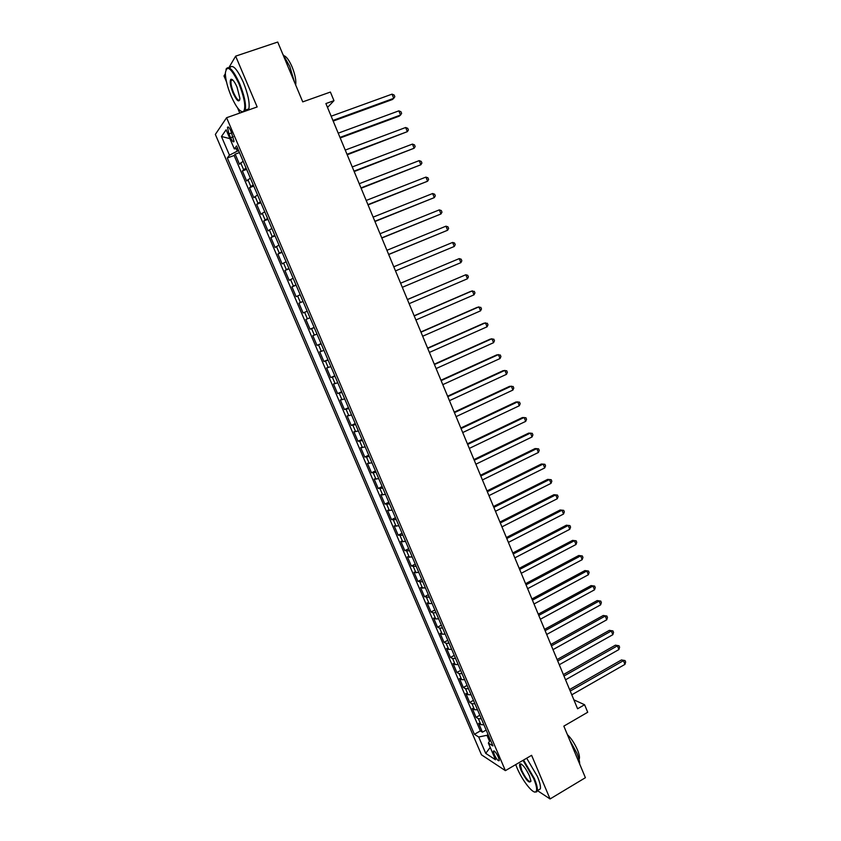 <?xml version="1.0" encoding="UTF-8"?>
<svg xmlns="http://www.w3.org/2000/svg" width="841" height="841" viewBox="0 0 841 841"><rect width="100%" height="100%" fill="white"/><g stroke="black" fill="none" stroke-linecap="round" stroke-linejoin="round"><path stroke-width="1.26" d="M498.461 757.268C496.053 752.422 494.361 750.403 493.383 751.223L494.224 754.535C496.621 759.36 498.314 761.368 499.291 760.569L498.461 757.268M523.575 780.217L525.078 782.477M215.349 134.423L481.473 754.819L505.388 770.64L226.586 117.719L215.349 134.423M225.335 73.682L223.99 75.974L226.481 81.84M237.54 107.837L239.769 113.072M537.42 790.614L550.067 798.95L585.399 777.704L563.838 726.13L587.712 712.253L584.59 704.726L573.877 699.838M226.586 117.719L257.157 106.954L235.648 56.147L228.899 67.627M235.648 56.147L277.719 42.05L302.739 101.877L330.397 92.058L333.972 100.668L325.898 103.559L577.588 708.763L584.59 704.726M243.133 161.199L239.496 164.237L235.186 154.145L239.454 152.599M246.024 167.969L242.366 170.944L246.623 169.377M242.366 170.944L246.665 180.994L250.355 178.103M257.546 194.944L253.814 197.698L249.525 187.68L253.772 186.092M264.726 211.732L260.931 214.339L256.663 204.363L260.889 202.755M271.864 228.458L268.027 230.918L263.769 220.973L267.974 219.354M278.991 245.12L275.091 247.443L270.855 237.54L275.049 235.901M286.077 261.73L282.134 263.906L277.908 254.035L282.082 252.384M293.152 278.276L289.146 280.316L284.941 270.476L289.104 268.805M300.195 294.76L296.148 296.663L291.953 286.865L296.095 285.173M307.217 311.191L303.117 312.957L298.933 303.191L303.065 301.488M310.014 317.751L305.893 319.454L310.056 329.188L314.166 327.464M316.994 334.098L312.831 335.675L316.983 345.367L321.062 343.622M323.953 350.392L319.738 351.822L323.88 361.493L327.948 359.727M330.891 366.623L326.623 367.927L330.744 377.556L334.802 375.78M337.809 382.802L333.488 383.969L337.598 393.567L341.635 391.769M344.694 398.918L340.332 399.959L344.421 409.525L348.447 407.706M351.549 414.981L347.144 415.885L351.223 425.42L355.228 423.591M358.392 430.991L353.935 431.759L357.993 441.262L361.998 439.423M365.204 446.939L360.705 447.58L364.752 457.052L368.736 455.191M371.995 462.834L367.443 463.349L371.48 472.789L375.443 470.907M378.765 478.676L374.161 479.065L378.187 488.463L382.14 486.571M385.504 494.466L380.857 494.718L384.873 504.095L388.805 502.182M392.232 510.193L387.533 510.329L391.528 519.664L395.459 517.741M398.928 525.867L394.187 525.877L398.171 535.181L402.082 533.247M405.604 541.488L400.821 541.373L404.784 550.645L408.684 548.7M412.248 557.057L407.422 556.816L411.375 566.056L415.254 564.09M418.881 572.574L414.003 572.206L417.945 581.415L421.814 579.438M425.483 588.038L420.574 587.544L424.495 596.732L428.342 594.734M432.064 603.439L429.152 603.617L427.112 602.839L431.023 611.985L434.86 609.977M438.624 618.797L435.701 618.934L433.62 618.072L437.52 627.186L441.346 625.168M445.162 634.103L442.219 634.188L440.116 633.252L444.006 642.335L447.811 640.306M451.68 649.347L448.726 649.389L446.592 648.39L450.461 657.441L454.266 655.391M458.177 664.548L455.202 664.537L453.047 663.465L456.905 672.495L460.689 670.424M464.642 679.696L461.656 679.644L459.47 678.498L463.317 687.486L467.091 685.415M471.097 694.792L468.09 694.687L465.882 693.478L469.709 702.435L473.472 700.343M477.52 709.836L474.503 709.688L472.264 708.406L476.09 717.341L479.822 715.228M228.952 133.898L230.592 137.735C232.295 141.372 233.451 142.602 234.061 141.414L230.949 131.101C229.246 127.454 228.09 126.234 227.48 127.422L228.952 133.898L231.717 132.91M490.387 739.954L488.358 743.055L492.942 745.925L236.594 145.903L234.292 148.889L237.677 148.426M488.358 743.055L495.507 759.759L485.73 753.378L478.718 737L474.398 734.298L227.301 157.971L229.456 155.175L221.456 136.494L226.124 129.787L234.292 148.889M235.186 154.145L234.124 155.49L480.358 730.913L482.44 732.185L486.161 730.062M483.932 724.826L480.894 724.637L478.624 723.281L482.44 732.185M481.367 718.834L478.34 718.666L476.09 717.341M474.955 703.822L471.948 703.696L469.709 702.435M468.521 688.758L465.525 688.674L463.317 687.486M462.056 673.641L459.081 673.609L456.905 672.495M455.58 658.471L452.616 658.482L450.461 657.441M449.073 643.26L446.129 643.312L444.006 642.335M442.555 627.985L439.612 628.09L437.52 627.186M436.006 612.658L433.083 612.816L431.023 611.985M429.436 597.289L424.495 596.732M422.844 581.856L417.945 581.415M416.232 566.371L411.375 566.056M409.599 550.834L404.784 550.645M402.934 535.244L398.171 535.181M396.248 519.601L391.528 519.664M389.541 503.906L384.873 504.095M382.813 488.158L378.187 488.463M376.064 472.348L371.48 472.789M369.283 456.484L364.752 457.052M362.482 440.568L357.993 441.262M355.659 424.589L351.223 425.42M348.815 408.568L344.421 409.525M341.94 392.474L337.598 393.567M335.044 376.337L330.744 377.556M328.127 360.137L323.88 361.493M321.178 343.885L316.983 345.367M314.208 327.57L310.056 329.188M298.933 303.191L303.002 301.341M291.953 286.865L295.969 284.878M284.941 270.476L288.915 268.353M277.908 254.035L281.83 251.774M270.855 237.54L274.713 235.133M263.769 220.973L267.585 218.429M256.663 204.363L260.426 201.672M249.525 187.68L253.236 184.852M236.226 148.626L237.309 151.149L229.456 155.175M238.634 150.676L237.309 151.149M550.067 798.95L531.607 755.323L505.388 770.64M327.517 107.448L333.972 100.668M488.116 734.635L486.96 735.297L489.525 741.278M234.124 155.49L227.301 157.971M480.358 730.913L474.398 734.298M478.718 737L486.96 735.297M229.919 138.639L221.456 136.494M485.73 753.378L490.219 747.386M333.183 121.072L392.411 99.522L393.735 98.334L332.92 120.452M392.032 94.15L394.145 95.044L394.828 96.715L393.735 98.334L392.032 94.15L331.154 116.205M239.044 83.942C231.212 67.816 226.649 64.273 225.335 73.325C225.556 79.653 227.501 87.264 231.17 96.168C236.237 107.406 240.337 112.557 243.48 111.59C246.119 107.648 244.636 98.429 239.044 83.942M226.008 69.267C228.636 64.936 233.188 69.719 239.643 83.616C244.384 95.485 246.255 104.337 245.236 110.15L244.742 111.327M237.025 87.075L239.927 98.429C239.243 102.959 236.962 101.214 233.094 93.193C230.287 85.992 229.54 81.377 230.865 79.327C232.421 78.844 234.471 81.43 237.025 87.075M232.326 79.611L231.075 80.515C230.602 83.28 231.475 87.39 233.682 92.867C236.353 98.723 238.381 101.078 239.78 99.942M282.692 53.95L289.777 66.397L294.434 82.019M284.058 55.727C286.613 56.736 289.293 60.489 292.121 66.975C295.096 74.492 296.284 80.515 295.696 85.046M229.656 68.037C232.326 63.695 236.889 68.457 243.343 82.344C248.074 94.213 249.914 103.054 248.862 108.878L248.368 110.045M246.098 110.844L245.162 110.392M242.502 112.116L241.577 111.653M515.733 764.595L517.015 767.865C522.25 780.553 533.373 794.692 535.969 791.696C537.346 790.035 536.59 785.652 533.667 778.535L522.986 760.359M523.544 760.022L534.308 778.419C536.695 784.159 537.683 788.248 537.262 790.698L536.663 791.896L534.603 791.97M529.409 775.812L530.892 780.837C529.567 784.043 526.298 780.595 521.084 770.472C519.622 766.918 519.233 764.721 519.917 763.87C522.366 763.849 525.53 767.822 529.409 775.812M521.115 763.922L520.327 764.627L521.704 770.356C525.688 778.451 528.758 782.141 530.902 781.436M569.578 739.87L576.894 753.21C578.787 757.773 579.712 761.378 579.691 764.038M567.381 734.603C571.249 738.335 574.603 743.423 577.462 749.888C579.134 753.978 579.754 756.932 579.312 758.761L579.029 759.402M526.676 758.193L537.452 776.558C539.838 782.288 540.805 786.388 540.374 788.847L538.019 790.256M340.206 137.956L399.212 116.153L400.558 115.028L339.974 137.409M398.855 110.854L400.947 111.716L401.63 113.377L400.558 115.028L398.855 110.854L338.208 133.172M347.207 154.786L407.349 131.659L346.997 154.302M405.656 127.506L407.738 128.337L408.411 129.998L407.349 131.659L405.656 127.506L345.241 150.087M354.177 171.553L414.129 148.237L353.998 171.133M412.437 144.095L414.497 144.894L415.17 146.544L414.129 148.237L412.437 144.095L352.253 166.939M361.125 188.268L420.868 164.752L360.978 187.911M419.186 160.631L421.236 161.398L421.909 163.038L420.868 164.752L419.186 160.631L359.233 183.727M368.053 204.92L427.596 181.214L367.927 204.626M425.914 177.104L427.953 177.84L428.616 179.48L427.596 181.214L425.914 177.104L366.192 200.452M374.949 221.509L434.292 197.614L374.855 221.288M432.621 193.525L434.639 194.229L435.312 195.858L434.292 197.614L432.621 193.525L373.131 217.125M381.825 238.035L440.968 213.961L381.761 237.877M439.307 209.882L441.304 210.555L441.977 212.184L440.968 213.961L439.307 209.882L380.037 233.735M388.679 254.518L447.622 230.245L388.637 254.424M445.961 226.187L447.948 226.828L448.621 228.458L447.622 230.245L445.961 226.187L386.923 250.292M452.605 242.429L454.571 243.049L455.233 244.668L454.256 246.476L395.491 270.897L454.256 246.476L452.605 242.429L393.777 266.786M460.868 262.655L461.835 260.815L461.173 259.207L459.218 258.618L400.61 283.207L459.218 258.618L460.868 262.655L402.324 287.317M407.422 299.596L465.809 274.755L467.449 278.77L409.125 303.685M407.391 299.522L465.809 274.755L467.743 275.312L468.405 276.92L467.449 278.77M414.214 315.922L472.369 290.828L474.009 294.834L415.906 319.99M414.15 315.774L470.802 291.343L474.303 291.364L474.955 292.962L474.009 294.834M420.973 332.184L478.918 306.849L480.547 310.844L422.666 336.242M420.889 331.974L477.331 307.301L480.831 307.354L481.483 308.952L480.547 310.844M427.712 348.384L485.436 322.818L487.065 326.802L429.394 352.432M427.606 348.121L483.838 323.217L487.338 323.291L487.99 324.878L487.065 326.802M434.429 364.531L491.943 338.723L493.562 342.697L436.111 368.568M434.292 364.206L490.314 339.081L493.825 339.175L494.466 340.763L493.562 342.697M441.126 380.626L498.419 354.587L500.027 358.539L442.797 384.642M440.957 380.237L496.768 354.881L500.29 355.007L500.931 356.584L500.027 358.539M447.79 396.668L504.873 370.387L506.482 374.329L449.451 400.663M447.601 396.216L503.212 370.629L506.724 370.776L507.365 372.353L506.482 374.329M454.434 412.647L511.307 386.135L512.905 390.066L456.095 416.631M454.224 412.132L509.625 386.324L513.147 386.503L513.788 388.069L512.905 390.066M461.057 428.574L517.72 401.83L519.317 405.751L462.718 432.547M460.826 428.006L516.017 401.966L519.538 402.166L520.18 403.733L519.317 405.751M467.659 444.437L524.101 417.472L525.699 421.373L469.31 448.4M467.396 443.817L522.387 417.556L525.919 417.777L526.55 419.344L525.699 421.373M474.24 460.258L530.471 433.062L532.059 436.952L475.88 464.2M473.956 459.564L528.737 433.094L532.269 433.346L532.91 434.892L532.059 436.952M480.789 476.017L536.821 448.6L538.398 452.469L482.429 479.948M480.484 475.27L535.065 448.579L538.608 448.852L539.239 450.398L538.398 452.469M487.328 491.722L543.139 464.074L544.716 467.943L488.957 495.633M486.992 490.923L541.373 464.001L544.915 464.306L545.546 465.851L544.716 467.943M493.835 507.375L549.446 479.507L551.013 483.354L495.454 511.275M493.478 506.513L547.659 479.381L551.202 479.706L551.833 481.241L551.013 483.354M500.321 522.965L555.722 494.886L557.289 498.724L501.94 526.855M499.943 522.051L553.914 494.708L557.467 495.065L558.098 496.589L557.289 498.724M506.787 538.513L561.988 510.214L563.544 514.03L508.395 542.392M506.377 537.536L560.159 509.982L563.722 510.361L564.343 511.885L563.544 514.03M560.159 509.982L563.722 510.361M513.231 553.998L568.222 525.488L569.778 529.294L514.829 557.867M512.8 552.979L566.382 525.215L569.946 525.604L570.566 527.128L569.778 529.294M566.382 525.215L569.946 525.604M519.643 569.441L574.445 540.71L575.99 544.505L521.252 573.289M519.191 568.358L572.584 540.385L576.148 540.805L576.768 542.319L575.99 544.505M572.584 540.385L576.148 540.805M526.045 584.821L580.637 555.88L582.182 559.664L527.643 588.658M525.572 583.686L578.766 555.502L582.329 555.954L582.95 557.457L582.182 559.664M578.766 555.502L582.329 555.954M532.416 600.159L586.818 570.997L588.353 574.771L534.014 603.985M531.922 598.96L584.926 570.576L588.5 571.05L589.11 572.553L588.353 574.771M584.926 570.576L588.5 571.05M538.776 615.433L592.968 586.072L594.513 589.825L540.364 619.249M538.251 614.182L591.065 585.599L594.64 586.093L595.249 587.586L594.513 589.825M591.065 585.599L594.64 586.093M545.105 630.666L599.107 601.084L600.642 604.837L546.692 634.461M544.569 629.362L597.184 600.569L600.758 601.084L601.368 602.577L600.642 604.837M597.184 600.569L600.758 601.084M551.423 645.846L605.226 616.054L606.75 619.796L553 649.63M550.855 644.479L603.281 615.486L606.866 616.033L607.475 617.515L606.75 619.796M603.281 615.486L606.866 616.033M557.709 660.963L611.312 630.981L612.837 634.703L559.276 664.737M557.12 659.554L609.357 630.361L612.942 630.918L613.552 632.411L612.837 634.703M609.357 630.361L612.942 630.918M563.975 676.038L617.389 645.846L618.902 649.557L565.541 679.801M563.365 674.577L615.412 645.184L619.008 645.772L619.607 647.244L618.902 649.557M615.412 645.184L619.008 645.772M570.23 691.06L623.444 660.669L624.958 664.369L571.785 694.813M569.599 689.546L621.446 659.954L625.042 660.563L625.651 662.035L624.958 664.369M621.446 659.954L625.042 660.563M243.564 169.556L240.684 162.807M480.894 724.637L478.34 718.666M474.503 709.688L471.948 703.696M468.09 694.687L465.525 688.674M461.656 679.644L459.081 673.609M455.202 664.537L452.616 658.482M448.726 649.389L446.129 643.312M442.219 634.188L439.612 628.09M435.701 618.934L433.083 612.816M429.152 603.617L426.534 597.488M422.592 588.258L419.953 582.098M416.001 572.847L413.351 566.666M409.388 557.383L406.729 551.181M402.755 541.867L400.085 535.643M396.09 526.287L393.42 520.043M389.415 510.666L386.734 504.4M382.708 494.981L380.016 488.695M375.98 479.244L373.278 472.936M369.231 463.454L366.518 457.126M362.45 447.612L359.738 441.262M355.659 431.717L352.926 425.336M348.836 415.759L346.093 409.357M341.982 399.748L339.238 393.325M335.117 383.675L332.363 377.231M328.221 367.549L325.456 361.083M321.304 351.37L318.529 344.884M314.366 335.139L311.58 328.621M307.396 318.844L304.6 312.305M300.405 302.487L297.598 295.927M293.383 286.077L290.576 279.496M286.35 269.604L283.522 263.002M279.275 253.078L276.447 246.455M272.19 236.5L269.341 229.845M265.073 219.848L262.213 213.172M257.924 203.144L255.065 196.447M250.765 186.376L247.885 179.659M233.283 136.768L230.592 137.735M493.993 750.876L493.383 751.223M228.426 127.086L227.48 127.422M248.862 108.878L245.236 110.15M231.075 80.515L232.726 79.948M231.569 79.685L230.865 79.327M540.374 788.847L537.262 790.698M520.327 764.627L521.325 764.038M520.6 764.08L519.917 763.87M535.969 791.696L536.663 791.896"/></g></svg>
